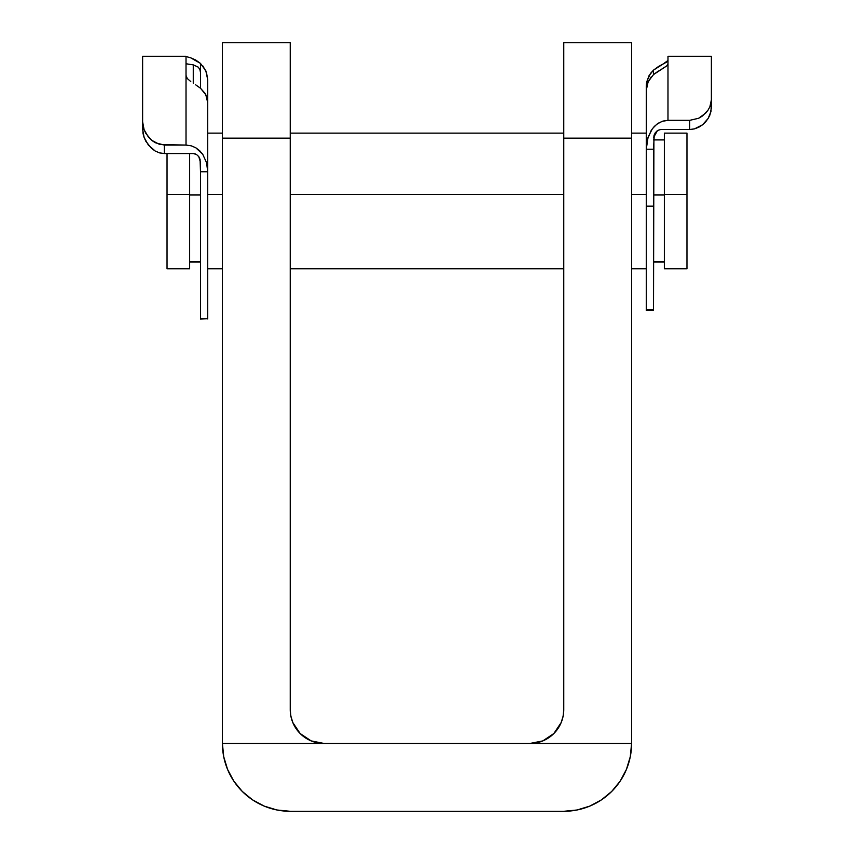 <?xml version="1.0" encoding="UTF-8"?>
<svg xmlns="http://www.w3.org/2000/svg" width="854" height="854" viewBox="0 0 854 854"><rect width="100%" height="100%" fill="white"/><g stroke="black" fill="none" stroke-linecap="round" stroke-linejoin="round"><path stroke-width="1.28" d="M631.586 42.7L563.768 42.7L563.768 709.578L563.117 716.186L561.185 722.548L553.83 733.554L542.834 740.898L529.854 743.482A33.904 33.904 0 0 0 563.768 709.589L563.768 138.156L631.586 138.156L631.586 42.7L563.768 42.7L563.768 138.156L631.586 138.156L631.586 42.7M290.232 709.578L290.232 42.7L222.414 42.7L222.414 743.482L324.146 743.482L311.166 740.898L300.17 733.554L292.815 722.548L290.883 716.186L290.232 709.578A33.904 33.904 0 0 0 324.146 743.482L529.854 743.482L222.414 743.482L222.414 138.156L290.232 138.156L290.232 709.578L290.883 716.186L292.815 722.548L295.954 728.409L300.17 733.554L305.305 737.771L311.166 740.898L317.528 742.831L324.146 743.482M631.586 743.482L631.586 138.156L631.586 743.482A67.818 67.818 0 0 1 563.768 811.3L290.232 811.3A67.818 67.818 0 0 1 222.414 743.482L223.716 756.708L227.58 769.433L233.847 781.164L242.28 791.434L252.56 799.867L264.281 806.133L277.006 809.998L290.232 811.3L563.768 811.3L576.994 809.998L589.719 806.133L601.44 799.867L611.72 791.434L620.153 781.164L626.42 769.433L630.284 756.708L631.586 743.482L529.854 743.482L631.586 743.482M529.854 743.482L536.472 742.831L542.834 740.898L549.165 737.45M222.414 138.156L290.232 138.156L290.232 42.7L222.414 42.7L222.414 138.156M548.695 737.771L553.83 733.554L558.046 728.409L561.185 722.548L563.117 716.186L563.768 709.578M664.359 133.448L664.359 194.317L686.968 194.317L686.968 133.128L664.359 133.128L664.359 268.434M653.513 194.979L664.359 194.979L653.513 194.979M207.725 194.317L222.414 194.317L207.725 194.317M290.232 194.317L563.768 194.317L290.232 194.317M631.586 194.317L646.275 194.317L631.586 194.317M189.641 194.979L200.487 194.979L189.641 194.979M189.641 268.434L189.641 194.317L189.641 268.754L167.032 268.754L167.032 153.549L167.032 194.317L189.641 194.317L189.641 153.549L189.641 194.317L167.032 194.317L167.032 268.434M664.359 194.317L664.359 268.754L686.968 268.754L686.968 194.317L664.359 194.317M686.968 268.434L686.968 133.448M142.618 107.743L142.618 121.844L144.102 129.701L148.393 137.046L151.542 140.216L159.634 144.465L186.023 145.084L186.023 56.268L142.618 56.268L142.618 129.242L144.102 137.409L145.895 141.358L151.478 148.361L155.257 151.073L159.613 152.898L164.32 153.549L164.32 145.084L186.023 145.084L191.136 145.788L195.769 147.753L199.676 150.71L202.772 154.36L206.583 162.783L207.725 171.761L200.487 171.761L200.487 318.734L207.725 318.734L207.725 79.785L207.725 102.715L205.835 94.783L200.487 88.229L200.487 63.42L205.846 70.839L207.725 79.785L206.476 72.451L202.868 65.95M207.725 318.958L207.725 102.715L207.426 99.523L205.045 93.353L200.487 88.229L200.487 72.462L199.9 69.569L198.256 67.146L193.26 64.861L193.26 83.265L193.26 64.861L198.256 67.146L199.9 69.569L200.487 72.462L200.487 63.42L195.609 59.961L190.762 57.858L200.487 63.42M186.396 63.858L193.26 64.861M142.618 121.844L142.992 133.331L144.102 137.409L148.372 145.063L155.257 151.073L159.613 152.898L164.32 153.549L193.26 153.549L164.32 153.549L164.32 145.084L155.311 142.767L151.542 140.216L145.917 133.512L144.102 129.701L142.618 121.844L142.618 56.428M187.218 56.844L186.023 56.428L186.023 145.084L191.136 145.788L195.769 147.753L202.772 154.36L206.583 162.783L207.725 171.761L200.487 171.761L200.082 159.41L198.779 156.634L196.463 154.446L193.26 153.549L195.192 153.869M200.487 318.958L200.487 162.399L198.779 156.634L200.082 159.41M187.282 56.866L190.762 57.858L187.282 56.866M190.261 64.552L186.023 63.666M187.272 78.504L186.023 75.43L187.272 78.504L190.762 81.578L187.272 78.504M195.598 84.781L200.487 88.229L195.598 84.781M207.725 318.734L200.487 319.044L207.725 318.734M658.391 71.031L653.513 74.576L653.513 70.124L648.955 75.792L646.574 82.614L646.275 86.147L646.275 133.128L646.756 81.642L650.449 73.465L653.513 70.124L653.513 74.576L648.154 81.685L646.275 90.268L646.275 309.682L653.513 309.682L653.513 206.124L646.275 206.124L646.275 310.514L653.513 310.525L653.513 309.682L653.513 310.514M660.74 129.498L689.68 129.498L660.74 129.498L657.527 130.481L655.21 132.861L653.918 135.861L653.513 309.682L646.275 309.682L646.275 310.525M709.909 115.023L711.382 107.924L711.382 56.268L667.977 56.268L667.977 120.339L689.68 120.339L698.647 118.268L702.436 115.995L708.073 110.07L709.887 106.739L711.382 99.918L711.008 111.468L708.115 118.514L709.909 115.023M705.671 121.802L708.115 118.514L702.543 124.791L705.671 121.802M698.775 127.235L702.543 124.791L694.43 128.901L698.775 127.235M689.68 129.498L694.43 128.901L689.68 129.498L689.68 120.339L689.68 129.498M654.271 134.74L653.513 149.215L646.275 149.215L647.417 139.469L651.239 130.363L654.335 126.413L658.263 123.211L662.907 121.087L667.977 120.339L689.68 120.339L698.647 118.268L705.575 113.208L708.073 110.07L709.887 106.739L711.382 99.918L711.382 56.396M651.132 76.999L647.524 83.233L646.275 90.268L646.275 206.124L653.513 206.124L653.513 149.215L646.275 149.215L648.058 137.227L652.403 128.676L656.811 124.214L662.042 121.364L667.977 120.339L667.977 56.396M653.513 74.576L666.718 65.929L667.977 63.89L666.718 65.929L661.967 68.928M666.728 62.043L667.977 60.474L663.238 63.943L666.728 62.043M658.402 66.569L663.238 63.943L653.513 70.124L658.402 66.569M653.609 137.451L657.527 130.481L655.21 132.861L653.609 137.451M653.513 139.907L664.359 139.907M207.725 133.128L222.414 133.128M290.232 133.128L563.768 133.128M631.586 133.128L646.275 133.128M189.641 261.975L200.487 261.975M207.725 268.754L222.414 268.754M290.232 268.754L563.768 268.754M631.586 268.754L646.275 268.754M653.513 261.975L664.359 261.975"/></g></svg>
